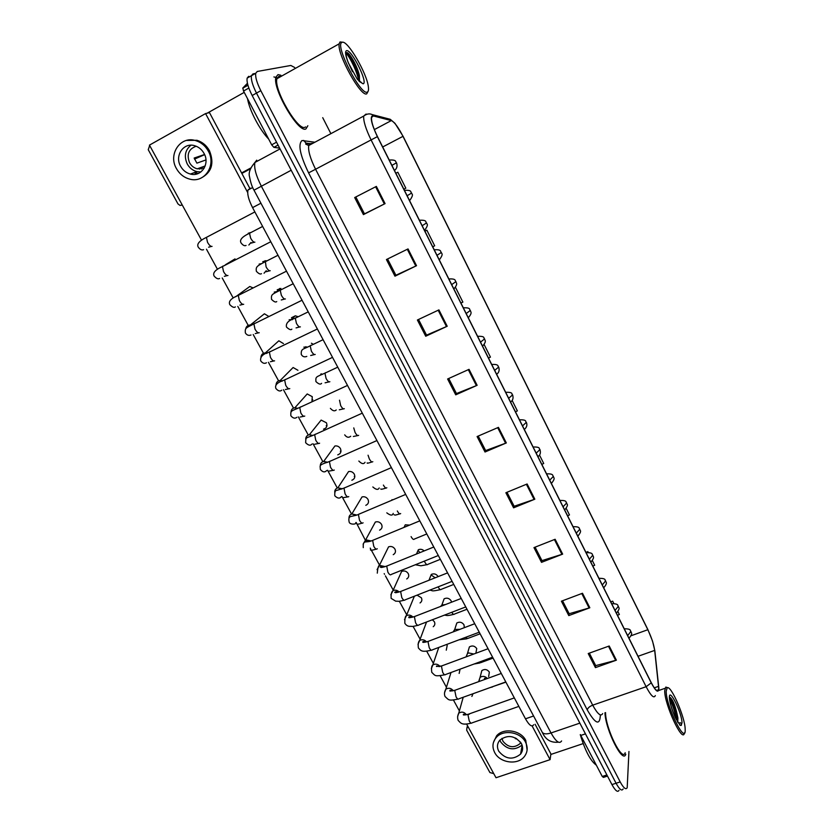 <?xml version="1.0" encoding="UTF-8"?>
<svg xmlns="http://www.w3.org/2000/svg" width="833" height="833" viewBox="0 0 833 833"><rect width="100%" height="100%" fill="white"/><g stroke="black" fill="none" stroke-linecap="round" stroke-linejoin="round"><path stroke-width="1.25" d="M533.672 724.772C531.943 727.324 529.215 725.345 525.488 718.817L252.576 207.615C248.609 199.837 247.089 193.974 247.995 190.018L250.4 188.164M305.961 128.896L307.846 125.731L305.961 128.896C298.631 133.697 272.183 88.569 275.91 77.167C272.183 88.569 298.631 133.697 305.961 128.896M280.867 75.241L278.014 74.626L275.91 77.167L278.014 74.626L280.867 75.241M277.243 77.781L273.911 76.938L277.243 77.781M658.705 688.173L658.549 689.766C657.508 692.285 655.071 689.911 651.25 682.633L377.474 136.602C373.246 127.886 371.258 121.524 371.508 117.526L373.299 115.943L391.333 120.587C394.425 122.014 398.309 127.262 402.985 136.341L647.845 629.717C651.521 637.432 653.79 644.325 654.676 650.406L658.705 688.173M658.893 688.537L654.842 650.719L652.499 640.973L647.845 629.519L403.078 136.289L394.957 123.294L391.135 120.139L373.09 115.475C369.696 116.11 371.112 123.169 377.359 136.654L651.239 682.862C655.894 691.515 658.445 693.41 658.893 688.537M252.972 73.887L251.431 75.699C250.868 79.479 252.555 85.268 256.481 93.098L616.066 783.249C619.45 789.413 621.793 791.34 623.105 789.007C621.793 791.34 619.45 789.413 616.066 783.249L256.481 93.098C252.555 85.268 250.868 79.479 251.431 75.699L252.972 73.887L255.429 73.439M376.36 186.405L354.681 197.556L363.417 214.612L385.075 203.616L376.36 186.405M355.826 196.963L364.479 213.873L385.075 203.616M364.469 213.852L363.417 214.612M408.024 248.921L386.429 259.542L394.957 276.181L416.531 265.696L408.024 248.921M387.574 258.98L395.904 275.254L416.531 265.696M395.883 275.213L394.957 276.181M438.918 309.886L417.395 320.007L425.715 336.24L447.206 326.244L438.918 309.886M418.541 319.476L426.548 335.137L447.206 326.244M426.517 335.074L425.715 336.24M469.041 369.342L447.613 378.994L455.724 394.832L477.132 385.304L469.041 369.342M448.737 378.484L456.463 393.561L477.132 385.304M456.422 393.478L455.724 394.832M609.204 646.002L588.223 653.541L595.428 667.618L616.389 660.173L609.204 646.002M589.337 653.145L595.72 665.629L616.389 660.173M595.637 665.463L595.428 667.618M582.486 593.263L561.411 601.197L568.783 615.587L589.837 607.767L582.486 593.263M562.525 600.77L569.158 613.734L589.837 607.767M569.085 613.577L568.783 615.587M555.132 539.274L533.963 547.604L541.512 562.348L562.66 554.122L555.132 539.274M535.088 547.166L541.971 560.619L562.66 554.122M541.908 560.484L541.512 562.348M527.122 483.983L505.87 492.74L513.597 507.828L534.828 499.196L527.122 483.983M506.995 492.282L514.148 506.256L534.828 499.196M514.086 506.131L513.597 507.828M498.436 427.36L477.09 436.554L485.004 452.007L506.329 442.937L498.436 427.36M478.215 436.065L485.649 450.58L506.329 442.937M485.597 450.476L485.004 452.007M604.945 712.809C605.581 730.104 622.938 764.371 625.812 754.209C622.938 764.371 605.581 730.104 604.945 712.809M294.674 67.494L290.842 65.463L257.251 71.471L255.731 73.273C255.19 77.032 256.876 82.831 260.812 90.672L620.2 781.927C623.573 788.091 625.916 790.017 627.197 787.695L628.946 751.47M330.888 133.655L322.725 117.672M460.941 303.066L462.877 302.098L455.495 287.354M432.723 246.797L434.68 245.797L426.881 230.22L424.903 231.199M397.83 172.233L395.842 173.254L397.83 172.233L405.817 188.175L403.849 189.206M541.825 464.387L543.72 463.492L539.503 455.068M567.606 515.804L569.48 514.929L566.242 508.453M588.213 552.321L587.869 551.633L585.943 552.373M592.825 566.107L594.689 565.243L592.388 560.651M613.796 603.384L612.682 601.155L610.756 601.874M617.503 615.327L619.356 614.483L617.961 611.703M488.513 358.065L490.439 357.118L484.15 344.56M515.471 411.825L517.376 410.898L512.139 400.454M587.869 551.633L585.995 552.498M612.682 601.155L610.818 601.999M426.881 230.22L424.913 231.22M248.703 76.303L247.141 78.125C246.558 81.905 248.234 87.704 252.17 95.514L611.932 784.582C615.327 790.736 617.69 792.652 619.023 790.319M520.969 751.887L522.197 751.116L520.969 751.887M585.453 733.863L580.778 735.445L602.249 776.46L606.903 774.94M467.969 726.543L466.928 727.875L466.657 730.156L489.919 772.566L493.75 773.628M550.832 754.459L583.152 743.609M467.75 727.365L468.302 727.167M607.496 776.075L603.425 777.397L602.249 776.46M580.778 735.445L580.393 734.581M197.994 173.597L195.203 172.275M248.848 88.048L243.528 91.036L271.673 144.827L276.535 142.193M250.452 168.807L241.862 173.431M149.669 145.515L148.243 149.701L177.981 203.918L180.043 205.459L182.208 204.918M241.591 172.931L250.775 167.985M207.25 113.153L244.225 92.369M279.649 148.139L273.88 147.347L271.673 144.827M243.528 91.036L242.83 87.996L247.432 83.3M580.268 734.623C585.141 750.772 590.503 760.956 596.345 765.194M605.56 712.6C605.299 727.896 622.355 762.643 625.187 752.709M667.691 687.714L665.806 687.079L664.724 690.63C664.265 703.947 682.55 743.473 684.372 733.196L684.455 732.842M666.192 691.171C665.869 706.03 686.319 746.837 685.163 729.208L685.163 729.208C685.122 717.411 671.096 685.049 667.212 687.777L666.192 691.171M677.75 722.201L677.916 718.056C675.844 707.217 673.293 700.355 670.263 697.492L669.69 698.106M669.649 699.054C669.919 702.479 671.336 707.54 673.907 714.204L675.428 717.879L680.176 725.356L681.03 725.428C682.175 725.481 680.905 721.451 679.291 723.148L678.01 722.628M669.878 697.617C673.366 703.968 675.865 711.83 677.354 721.201L677.396 721.617M669.659 698.918C672.627 704.76 674.855 711.684 676.334 719.702M247.547 98.731C249.379 110.248 259.719 129.938 268.674 139.09M280.783 76.563L278.899 76.344L276.931 78.718C273.443 89.381 298.183 131.656 305.097 127.22L305.638 126.928M342.707 42.223L339.999 41.962L339.166 43.826C336.844 53.999 361.074 97.596 366.749 93.806L368.061 91.38M342.363 42.233L341.686 42.525C335.064 46.023 360.939 95.962 367.238 92.088C368.384 91.672 368.759 89.974 368.384 86.996C367.145 73.835 347.944 40.546 342.363 42.233M361.272 82.373L359.45 81.02L359.398 75.657C357.576 66.546 349.506 52.614 347.007 52.625L346.84 52.614C345.456 53 345.955 56.436 348.35 62.902L357.347 79.312L361.345 82.634M348.069 62.121L352.494 71.721M346.861 52.614C352.12 59.268 356.274 68.108 359.335 79.145L359.773 81.821M346.164 53.239C350.339 57.789 357.44 72.554 358.742 80.863M311.927 399.975L312.791 399.778M311.99 401.61L312.26 396.675L307.21 393.947L294.892 407.743L297.829 408.326M326.203 425.746L326.984 425.538M323.516 429.182C326.671 428.141 327.64 426.007 326.421 422.779L321.142 420.092L309.387 434.722L312.864 435.451M340.322 451.236L340.999 451.017M337.761 454.849C340.728 453.746 341.613 451.653 340.426 448.591C339.114 446.519 337.282 445.645 334.918 445.978L323.704 461.409L327.713 462.263M354.285 476.434L354.848 476.237M351.859 480.235C354.629 479.058 355.441 477.028 354.285 474.133C352.9 471.988 350.995 471.134 348.548 471.582L337.865 487.815L342.363 488.794M365.802 505.329C368.384 504.1 369.113 502.122 367.988 499.394C366.53 497.166 364.542 496.353 362.032 496.926L351.859 513.94L356.826 515.023M418.52 550.957L419.967 552.612M431.577 575.259L435.159 577.8M438.148 576.613L438.075 576.488C436.325 573.979 434.066 573.281 431.296 574.406L428.974 580.247M379.598 530.142C381.983 528.872 382.628 526.956 381.545 524.384C380.015 522.083 377.953 521.302 375.36 522.02L365.708 539.784L371.112 540.961M393.238 554.674C395.425 553.383 395.998 551.529 394.957 549.114C393.343 546.74 391.208 545.979 388.563 546.844L379.411 565.357L385.231 566.617M451.569 602.197L451.101 600.77C449.247 598.188 446.925 597.542 444.114 598.823L441.865 605.081L445.551 604.529M464.345 627.665L463.981 624.792C462.044 622.136 459.649 621.543 456.817 622.99L454.714 629.456L459.983 629.321M475.882 653.228L476.736 648.563C474.695 645.846 472.259 645.294 469.396 646.897L467.438 653.582L468.594 652.937L473.852 654.009M420.051 602.946C421.883 601.624 422.321 599.906 421.363 597.771L417.052 595.147M433.233 626.697C434.899 625.375 435.274 623.719 434.357 621.72L432.379 619.762M446.269 650.188L447.206 645.408L446.561 644.503M459.15 673.428L460.087 669.17M406.723 578.945C408.732 577.633 409.232 575.842 408.232 573.573C406.535 571.126 404.328 570.407 401.631 571.428L392.968 590.649C395.248 589.712 397.31 590.16 399.174 591.992M488.659 676.542L489.346 672.085C487.222 669.315 484.723 668.805 481.859 670.565L480.037 677.458L481.38 676.667C483.754 676.011 485.722 676.625 487.305 678.52M471.884 696.44L472.998 693.733M262.28 263.311L266.206 260.708L262.749 261.697M297.954 316.655L295.34 315.811L291.519 317.706M268.695 316.394L264.405 313.791L250.348 324.985L251.472 325.151M297.933 370.279L293.112 367.509L280.221 380.462L282.595 380.9M424.164 550.915C422.404 549.28 420.467 548.885 418.343 549.738L416.469 554.028M466.595 724.044L496.01 777.741L550.082 759.654L532.11 725.939M247.693 192.548L205.574 113.569L149.451 145.119L201.305 239.779M206.469 249.192L217.121 268.653M222.224 277.962L232.761 297.194M237.801 306.398L248.213 325.401M253.201 334.502L263.488 353.286M268.413 362.282L278.586 380.848M283.459 389.74L293.518 408.097M298.329 416.885L308.272 435.034M313.031 443.729L322.86 461.669M327.567 470.26L337.292 488.013M341.946 496.499L351.557 514.044M356.16 522.447L365.583 540.669L370.258 541.252M370.216 548.104L370.789 549.155M371.331 550.155L379.525 565.107M384.19 573.614L384.544 574.27M385.419 575.863L393.218 590.097M399.33 601.259L406.743 614.796M413.085 626.364L420.124 639.213M426.683 651.187L433.358 663.37M440.136 675.74L446.436 687.256M453.433 700.022L459.389 710.882M409.544 525.092L405.265 524.811L404.036 527.372M283.459 343.592L278.847 340.801L265.383 352.88L267.143 353.182M252.826 287.822L249.796 286.49L235.572 296.819M313.114 344.227L311.407 343.217M274.213 292.091L276.639 291.633L280.867 288.416L277.181 289.832M250.212 232.636L248.224 233.282M550.082 759.654L550.905 753.959L535.109 724.283M249.733 188.216L209.468 112.59L205.574 113.569M279.649 288.468L279.263 289.624M265.061 260.698L264.613 261.76M498.748 751.21C505.475 759.29 512.743 760.269 520.552 754.146C522.999 750.887 523.27 747.336 521.375 743.484C514.877 735.518 507.693 734.404 499.831 740.162C497.114 743.494 496.749 747.17 498.748 751.21M499.904 740.079L500.716 741.984C507.203 749.887 514.325 750.918 522.072 745.077M515.544 737.986L515.388 738.756L516.595 738.569M501.987 738.33L502.945 741.224C508.234 747.607 513.971 748.388 520.156 743.557L520.833 742.578M527.112 749.971L525.779 740.391C520.802 730.187 503.507 727.501 496.624 735.799L493.469 742.37M525.477 742.078C520.49 731.853 503.153 729.156 496.249 737.465C492.48 742.016 491.959 747.055 494.708 752.584C499.883 763.059 517.855 765.454 524.426 756.479C527.685 752.084 528.039 747.284 525.477 742.078M180.626 166.298C182.937 170.349 186.207 172.941 190.424 174.055C201.253 177.2 210.166 163.851 204.033 153.418C201.857 149.534 198.764 146.972 194.745 145.733C183.624 142.026 174.316 155.771 180.626 166.298M190.934 145.223C185.072 150.065 183.854 156.323 187.269 163.986C189.539 167.985 192.756 170.536 196.932 171.64L200.878 171.973M204.574 154.501L194.141 158.051L196.89 163.143L205.959 159.936M196.192 146.233C188.643 148.93 186.436 154.428 189.57 162.727C191.371 165.913 193.933 167.943 197.254 168.839L204.272 168.027M200.618 178.272C211.603 172.712 214.55 163.507 209.447 150.69C206.522 145.452 202.367 141.995 196.973 140.288L186.519 140.433M208.281 151.075C205.355 145.837 201.18 142.36 195.776 140.652C180.584 135.477 167.818 154.251 176.45 168.599C179.626 174.149 184.103 177.668 189.903 179.168C204.543 183.312 216.57 165.246 208.281 151.075M194.495 159.134L204.637 154.646M194.162 172.67L196.9 173.962M198.4 168.422L199.472 169.141M199.858 167.881L201.326 169.016M533.589 715.995L525.488 718.817M260.937 203.21L252.576 207.615M600.374 714.912C599.906 725.855 595.533 724.189 587.265 709.914L308.595 172.868L315.572 169.245L592.7 705.166C597.573 714.058 600.895 716.869 602.675 713.589M308.595 172.868C300.026 155.053 297.839 144.276 302.025 140.527L314.905 142.224M310.22 143.411L308.741 145.525C307.991 150.669 310.272 158.582 315.572 169.245L371.091 139.923C365.802 129.032 363.334 121.087 363.688 116.079L365.999 114.079L366.77 114.277M656.8 690.588L657.352 690.172M309.303 144.171L310.824 144.411M391.135 120.139L386.106 118.213M373.101 115.902L371.685 116.807M373.09 115.475L372.153 114.59C369.498 113.309 366.676 113.809 363.688 116.079L308.741 145.525L305.721 144.119L305.93 143.047L303.681 140.402M377.359 136.654L371.091 139.923L646.127 686.715L651.239 682.862M655.321 695.576C653.988 698.741 650.927 695.794 646.127 686.715L592.7 705.166C589.566 706.415 587.754 707.998 587.265 709.914M260.812 90.672L252.17 95.514M620.2 781.927L611.932 784.582M312.583 143.463L311.511 143.297M308.762 143.942L305.93 143.047L309.73 143.64M402.985 136.341L382.68 146.983M391.333 120.587L374.329 129.604M658.601 686.35L654.259 687.839M654.676 650.406L638.036 656.289M647.845 629.717L631.102 635.746M497.707 427.673L505.589 443.229M526.394 484.285L534.099 499.467M554.414 539.555L561.921 554.382M581.767 593.533L589.108 608.007M608.496 646.262L615.66 660.402M468.313 369.675L476.393 385.617M438.179 310.23L446.467 326.578M407.295 249.286L415.792 266.05M375.621 186.79L384.336 203.991M256.731 160.165L254.919 162.466C253.857 167.745 255.991 175.638 261.312 186.134L551.019 732.967C555.934 741.672 559.464 744.327 561.598 740.943M579.851 723.127L551.019 732.967C546.594 734.352 543.668 734.133 542.252 732.301L542.096 732.02M558.402 742.172C550.925 742.974 545.542 739.683 542.252 732.301L254.003 190.184L291.186 170.255M469.312 714.204L467.927 714.693L469.239 720.909C470.426 723.034 471.343 723.69 472.009 722.877L518.855 706.394M457.619 716.557L458.744 713.183C461.649 711.403 464.21 711.923 466.407 714.745L466.428 714.766M627.676 635.621L630.914 631.404C629.654 631.393 632.58 628.728 624.261 628.8M492.282 686.798L505.912 682.144M478.892 680.905L480.037 677.458L478.84 681.592M455.797 689.943L454.756 690.599L456.047 696.784C457.275 698.97 458.223 699.647 458.91 698.804L505.798 681.935M444.562 692.744L445.842 689.193C448.654 687.579 451.142 688.1 453.287 690.744M442.49 665.629L441.448 666.244L442.708 672.387C443.979 674.647 444.968 675.344 445.676 674.47L492.595 657.206M431.359 668.67L432.816 664.953C435.513 663.505 437.908 664.016 440.001 666.462M429.037 641.056L427.995 641.618L429.224 647.73C430.536 650.063 431.556 650.771 432.285 649.875L479.246 632.205M418.01 644.325L419.665 640.452C422.237 639.171 424.528 639.661 426.548 641.91M415.428 616.201L414.397 616.722L415.584 622.792C416.948 625.198 417.999 625.937 418.76 625L465.751 606.924M404.505 619.721L406.379 615.681C408.816 614.577 411.002 615.046 412.939 617.086M615.046 610.422L618.357 606.299C617.097 606.278 619.991 603.592 611.672 603.706M478.819 662.277L480.526 662.724L493.074 658.101M466.064 656.893L467.438 653.582L466.178 656.852M602.269 584.953L605.653 580.903C604.321 580.83 607.382 578.237 598.948 578.321M465.345 637.432L467.573 638.515L480.11 633.809M453.162 631.903L454.714 629.456L453.631 631.726M589.358 559.193L592.815 555.226C591.451 555.111 594.512 552.529 586.078 552.654M451.788 612.297C452.996 614.285 453.891 614.879 454.485 614.056L466.99 609.256M440.542 606.466L441.865 605.081L441.282 606.174M181.636 205.22L182.24 204.96M242.83 87.996L247.901 85.143M278.055 145.088L273.88 147.347M681.03 725.428L682.008 722.888C681.977 712.85 668.982 686.725 669.388 697.585C669.607 701.698 671.106 707.238 673.907 714.204M359.356 81.467L363.115 83.81C368.478 83.175 351.536 49.126 346.559 50.646C344.831 51.396 345.435 55.478 348.35 62.902M401.673 591.066L400.642 591.545L401.798 597.584C403.214 600.062 404.297 600.822 405.077 599.864L452.111 581.361M390.864 594.824L392.968 590.649C391.489 591.846 390.885 594.418 391.135 598.365L395.79 601.218C398.663 600.926 396.654 602.103 404.067 600.239M387.751 565.649L386.731 566.086L387.866 572.094C389.313 574.645 390.448 575.426 391.25 574.437L438.304 555.517M377.068 569.657L379.411 565.357C378.401 565.607 377.703 568.2 377.287 573.146M373.653 539.94L372.653 540.378L373.767 546.313C375.267 548.937 376.433 549.749 377.255 548.739M363.115 544.188L365.708 539.784M576.29 533.13L579.82 529.257C578.435 529.101 581.496 526.529 573.062 526.695M438.116 586.869L438.2 587.026C439.543 589.441 440.563 590.212 441.251 589.327L453.746 584.422M563.077 506.787L566.679 502.986C565.263 502.788 568.335 500.237 559.891 500.435M424.341 561.13L424.726 561.963C426.121 564.451 427.162 565.243 427.87 564.337L440.345 559.328M549.718 480.131L553.393 476.424C552.154 476.32 554.747 473.498 546.573 473.873M411.096 536.608C412.543 539.18 413.616 539.992 414.345 539.066L426.798 533.963M359.356 513.93L358.398 514.398L359.502 520.24C361.033 522.895 362.22 523.749 363.084 522.801M349.006 518.418C348.85 516.231 349.808 514.742 351.859 513.94L355.962 515.325M344.893 487.628L343.987 488.117L345.091 493.865C346.622 496.562 347.85 497.468 348.756 496.572M334.741 492.345C334.637 490.064 335.678 488.555 337.865 487.815L341.499 489.106M330.264 461.034L329.41 461.544L330.503 467.198C332.065 469.927 333.315 470.874 334.262 470.041M320.309 465.959C320.268 463.575 321.403 462.065 323.704 461.409L326.869 462.596M315.457 434.128L314.655 434.659L315.749 440.22C317.331 442.979 318.612 443.979 319.601 443.208M305.721 439.241C305.753 436.784 306.971 435.274 309.387 434.722L312.052 435.784M300.484 406.921L299.734 407.462L300.828 412.929C302.421 415.719 303.733 416.771 304.763 416.063M290.967 412.2C291.092 409.68 292.393 408.191 294.892 407.743L297.058 408.659M536.192 453.162L539.951 449.549C538.482 449.31 541.648 446.78 533.099 446.998L533.089 446.967M397.32 510.983C398.788 513.597 399.902 514.45 400.663 513.544M522.52 425.892L526.362 422.373C524.852 422.081 528.028 419.572 519.469 419.811M383.388 485.077C384.877 487.721 386.012 488.617 386.814 487.763M508.682 398.299L512.607 394.873C511.066 394.53 514.242 392.031 505.683 392.301M368.061 455.214L369.311 458.868C370.81 461.544 371.976 462.492 372.809 461.701M494.687 370.373L498.686 367.061C497.395 366.895 499.977 363.99 491.72 364.469M353.754 427.902L355.056 432.369C356.576 435.076 357.774 436.076 358.648 435.336M480.516 342.124L484.608 338.906C483.005 338.5 486.285 336.032 477.601 336.313M339.51 400.184L340.655 405.567C342.186 408.316 343.415 409.347 344.331 408.68M285.334 379.39L284.636 379.942L285.729 385.315C287.343 388.147 288.697 389.25 289.769 388.605M276.046 384.804C276.275 382.243 277.67 380.796 280.221 380.462L281.887 381.222M270.007 351.547L269.371 352.099L270.454 357.378C272.089 360.252 273.474 361.397 274.588 360.824M260.958 357.065C261.312 354.494 262.791 353.098 265.383 352.88L266.539 353.463M254.502 323.381L253.919 323.922L254.992 329.118C256.658 332.023 258.074 333.231 259.23 332.721M245.725 328.952C246.204 326.401 247.755 325.078 250.348 324.985L251.014 325.38M238.8 294.872L238.28 295.413L239.352 300.515C241.039 303.462 242.486 304.722 243.694 304.284M222.921 266.039L222.453 266.56L223.536 271.579C225.233 274.567 226.722 275.869 227.971 275.515M207.511 236.791L206.438 237.353L207.521 242.288C209.239 245.319 210.759 246.683 212.061 246.391M466.188 313.541L470.364 310.428C468.781 310.053 471.967 307.471 463.315 307.814M325.568 372.674L324.943 373.163L326.078 378.453C327.64 381.243 328.889 382.326 329.847 381.722M321.278 373.861L322.558 374.256M451.684 284.615L455.953 281.616C454.579 281.367 457.213 278.451 448.852 278.972M310.782 345.331L310.199 345.83L311.334 351.037C312.916 353.858 314.208 354.993 315.197 354.441M303.868 347.142L307.658 347.038M437.002 255.346L441.365 252.451C439.959 252.139 442.583 249.244 434.212 249.775M295.83 317.685L295.299 318.175L296.423 323.298C298.027 326.151 299.339 327.338 300.38 326.859M289.124 319.778L292.56 319.528M422.154 225.712L426.6 222.932C425.778 223.994 429.963 223.171 424.518 230.439M280.7 289.717L280.211 290.207L281.346 295.236C282.96 298.131 284.313 299.37 285.396 298.953M407.118 195.724L411.658 193.058C410.804 194.089 415.053 193.266 409.576 200.638M266.237 270.704L264.051 273.224M265.394 261.416L266.081 266.852C267.716 269.777 269.101 271.069 270.225 270.725M259.125 264.092L261.697 263.624M391.895 165.361L396.529 162.82C395.019 162.373 397.726 159.509 389.219 160.04M251.014 242.476L248.848 245.006M250.473 232.761L249.525 233.261L250.639 238.123C252.305 241.091 253.721 242.445 254.888 242.174M252.691 187.519L247.995 190.018M658.549 689.766L656.571 690.442M394.957 123.294L390.24 119.296L372.153 114.59M255.731 73.273L247.141 78.125M254.003 190.174C252.107 187.05 250.629 182.614 249.567 176.856C248.317 172.868 250.108 168.079 254.919 162.466L280.044 148.909M463.21 697.252L458.744 713.183C457.504 715.609 457.307 718.004 458.15 720.378C461.076 723.377 461.742 725.356 471.124 723.179M465.751 714.891C463.866 714.1 463.075 714.006 463.398 714.631C462.846 715.203 464.397 715.099 468.073 714.308L514.325 697.908M629.009 638.276C633.913 632.185 630.446 632.945 630.998 631.57M489.991 687.621L492.542 686.944M486.649 678.76C484.858 678.156 484.129 678.124 484.462 678.676L485.951 679.01M451.007 672.502L445.842 689.193C444.385 691.702 444.114 694.139 445.041 696.503C448.987 700.095 448.258 701.042 457.994 699.116M452.579 690.89C450.518 690.099 449.664 690.026 450.028 690.682C449.237 691.275 450.861 691.14 454.891 690.276L501.268 673.46M438.783 647.428L432.816 664.953C431.588 665.838 431.244 668.305 431.786 672.366C435.482 675.792 434.347 676.719 444.728 674.803M439.251 666.639C436.992 665.838 436.065 665.786 436.482 666.483L441.563 665.973L488.076 648.73M426.558 622.001L419.665 640.452C418.312 641.597 417.885 644.096 418.385 647.97C421.082 650.792 421.425 652.458 431.327 650.219M425.767 642.108C423.81 641.264 422.81 641.243 422.748 642.024C422.529 642.639 424.309 642.441 428.089 641.41L474.727 623.73M414.376 596.199L406.379 615.681C405.286 616.045 404.765 618.586 404.838 623.303C406.306 625.489 408.097 626.489 410.19 626.322C412.595 626.145 410.554 627.124 417.77 625.364M412.137 617.315C409.898 616.462 408.795 616.451 408.826 617.305C408.326 618.034 410.2 617.784 414.459 616.576L461.232 598.448M616.43 613.182C621.366 606.955 617.878 607.861 618.43 606.445M474.039 664.026L479.704 663.016M472.707 654.426L471.416 654.905M603.706 587.817C608.611 581.996 605.175 582.132 605.726 581.038M459.087 639.786L466.73 638.828M590.847 562.16C595.793 556.194 592.315 556.486 592.877 555.351M444.301 615.17C447.55 615.243 445.717 616.326 453.621 614.379M466.928 727.875L467.5 725.699M242.726 88.215L247.942 85.268M667.212 687.777L665.806 687.079M658.726 690.495L664.942 688.36M677.916 718.056L677.354 721.201M680.249 725.387L679.686 724.877M276.931 78.718L339.166 43.826M341.686 42.525L339.999 41.962M359.398 75.668L359.335 79.145M522.166 745.358L520.552 754.146M520.438 742.016L520.156 743.557M496.624 735.799L496.249 737.465M196.932 171.64L190.424 174.055M205.199 165.934L197.254 168.839M196.973 140.288L195.776 140.652M398.341 592.242C396.997 591.399 395.779 591.43 394.675 592.315C395.644 592.398 393.874 593.513 400.683 591.461L447.581 572.885M384.377 566.888C382.347 566.003 380.952 566.055 380.212 567.065C381.337 567.221 379.775 568.293 386.751 566.055L433.774 547.021M376.214 549.145C372.476 550.259 370.529 550.488 370.393 549.811M419.801 520.864L372.653 540.378C365.666 543.647 362.824 539.045 363.282 547.645M577.831 536.213C582.881 529.85 579.279 530.704 579.883 529.382M429.734 590.16C433.483 590.524 430.276 591.794 440.365 589.66M564.68 509.983C569.772 503.538 566.107 504.402 566.742 503.101M415.334 564.753L420.925 565.784L426.975 564.68M551.373 483.452C556.434 477.361 552.831 477.559 553.445 476.528M362.053 523.166C358.409 524.269 356.722 524.519 357.003 523.936M355.785 522.593C356.899 524.623 349.402 524.852 349.121 521.864C348.517 519.011 348.933 517.272 350.36 516.647C350.62 516.398 357.482 515.252 358.398 514.398L405.681 494.406M347.736 496.895L343.144 497.676M341.311 496.728C339.666 498.79 337.5 498.478 334.804 495.791C334.543 492.043 335.283 490.221 337.001 490.325L343.987 488.117L391.385 467.636M333.252 470.333L329.025 471.114M326.671 470.562C324.787 472.623 322.663 472.238 320.32 469.416C320.393 465.231 317.831 465.366 329.41 461.544L376.933 440.553M318.623 443.458L314.676 444.239M311.865 444.093C310.47 445.905 308.408 445.457 305.659 442.739C305.898 436.388 305.44 438.741 314.655 434.659L362.303 413.147M303.816 416.281L300.119 417.052M296.902 417.302C294.986 418.812 292.966 418.301 290.842 415.75C290.644 410.336 290.727 411.408 299.734 407.462L347.496 385.429M540.003 449.653C540.898 452.85 540.211 455.172 537.92 456.619M399.746 513.888C393.717 515.731 395.373 514.929 394.082 514.742M393.218 513.388C392.582 515.804 390.438 515.617 386.804 512.847M391.729 500.237L392.051 499.633M526.404 422.466C527.456 425.038 526.768 427.381 524.311 429.474M385.908 488.076C382.399 489.242 380.691 489.544 380.785 488.971M379.202 487.982C378.172 490.116 376.037 489.773 372.83 486.951M512.639 394.957C513.576 398.132 512.878 400.486 510.556 402.027M371.924 461.971C368.332 463.2 366.759 463.502 367.197 462.877M365.031 462.284C363.74 464.387 361.678 463.981 358.836 461.045M498.728 367.124C499.665 370.321 498.967 372.695 496.624 374.256M357.784 435.576L353.369 436.492M350.703 436.273C348.642 437.939 346.643 437.46 344.695 434.847M484.639 338.969C484.306 340.166 487.42 340.614 482.546 346.153M343.477 408.878L339.333 409.794M336.23 409.961C334.668 411.492 332.721 410.95 330.389 408.357M288.843 388.792L285.355 389.552M281.762 390.188C280.096 391.656 278.128 391.073 275.858 388.459C275.046 385.606 275.765 382.972 284.636 379.942L332.523 357.367M273.693 360.981L270.402 361.741M266.466 362.761C264.498 363.938 262.572 363.303 260.687 360.845C259.99 356.805 262.874 353.879 269.371 352.099L317.363 328.983M258.376 332.846L255.252 333.596M251.004 334.991C248.734 335.886 246.849 335.199 245.35 332.908C244.996 327.754 245.568 328.202 253.919 323.922L302.025 300.244M242.882 304.389L239.894 305.128M235.375 306.898C234.146 307.939 232.292 307.19 229.825 304.649C228.252 301.39 231.064 298.318 238.28 295.413L286.5 271.162M227.201 275.588L224.348 276.327M219.568 278.461C218.142 279.357 216.33 278.555 214.112 276.046C212.519 272.901 215.299 269.736 222.453 266.56L270.787 241.726M225.399 264.769L235.01 258.896M211.343 246.453L208.594 247.193M203.585 249.681C201.815 250.421 200.024 249.556 198.223 247.109C196.578 244.069 199.326 240.81 206.438 237.353L254.877 211.926M470.385 310.48C470.072 311.761 473.186 312.073 468.292 317.737M329.025 381.889L325.099 382.805M321.59 383.347C320.549 384.763 318.664 384.169 315.915 381.566C315.697 376.631 315.499 377.245 324.943 373.163L337.75 367.166M320.715 374.121L321.923 374.538M455.974 281.658C455.672 283.095 458.796 283.053 453.87 288.978M314.395 354.587L310.678 355.504M306.804 356.409C304.409 357.347 302.577 356.701 301.286 354.462C300.838 348.371 303.389 349.475 310.199 345.83L323.079 339.677M305.794 346.705L307.106 347.299M441.375 252.482C440.563 253.544 444.697 252.711 439.283 259.886M299.609 326.973L296.069 327.89M291.852 329.16C290.956 330.274 289.166 329.576 286.479 327.057C285.646 323.194 288.582 320.236 295.299 318.175L308.231 311.865M292.123 319.737L291.3 319.32L295.34 315.811M284.657 299.047L281.273 299.963M276.743 301.577C275.733 302.577 273.984 301.827 271.506 299.328C271.183 294.413 271.454 294.705 280.211 290.207L293.206 283.73M419.405 220.224C428.193 219.881 424.903 222.421 426.6 222.932M269.538 270.798L266.279 271.704M261.479 273.672C260.365 274.546 258.667 273.755 256.356 271.277C255.793 266.945 256.449 266.237 264.956 261.895L278.003 255.262M404.401 190.32C413.199 189.945 409.94 192.517 411.658 193.058M396.529 162.831C397.612 166.069 396.924 168.62 394.457 170.484M254.232 242.216L251.097 243.132M246.047 245.443C244.59 246.193 242.924 245.35 241.039 242.903C239.31 239.925 242.132 236.707 249.525 233.261L262.624 226.451"/></g></svg>
